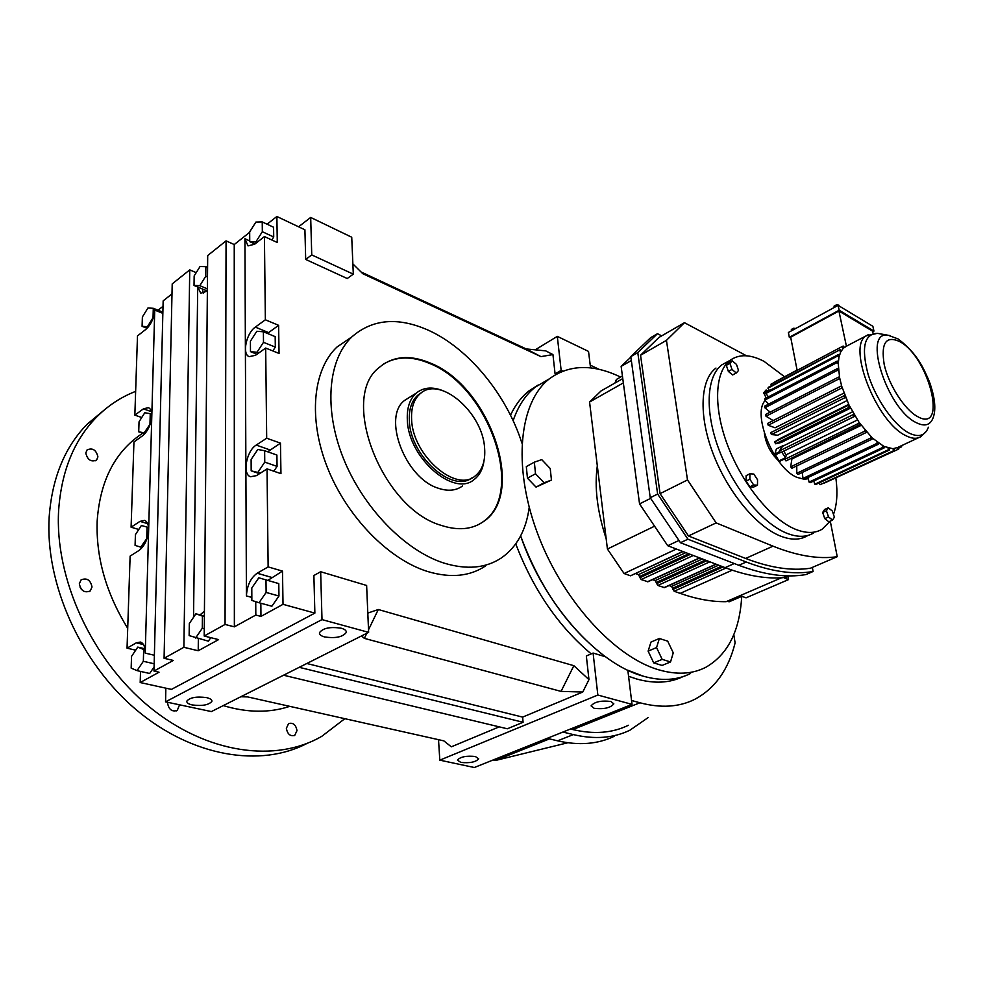 <?xml version="1.0" encoding="UTF-8"?>
<svg xmlns="http://www.w3.org/2000/svg" width="984" height="984" viewBox="0 0 984 984"><rect width="100%" height="100%" fill="white"/><g stroke="black" fill="none" stroke-linecap="round" stroke-linejoin="round"><path stroke-width="1.48" d="M260.846 603.217L260.957 616.402L283.023 604.324L314.868 613.106L171.425 689.39L140.195 682.539L159.051 672.207L153.984 671.063L154.377 655.27L145.238 653.13C145.251 646.845 143.627 643.155 140.38 642.06L136.296 642.835L127.047 648.161L130.122 556.12L139.088 550.413C144.623 545.997 147.797 539.183 148.609 529.958C148.645 524.632 147.292 521.446 144.562 520.388L139.974 521.372L131.093 527.203L133.947 441.939L142.594 435.777C147.944 431.152 150.995 424.534 151.77 415.937C151.807 411.41 150.675 408.643 148.375 407.647L143.418 408.852L134.845 415.125L137.489 335.913L145.89 329.345C151.056 324.548 153.996 318.127 154.734 310.083L145.238 653.13M140.528 671.42L140.195 682.539M135.681 650.19L127.047 648.161M138.793 529.466L131.093 527.203M141.757 417.523L134.845 415.125M567.829 742.76L495.444 760.472L493.168 759.968M361.042 271.965L526.219 348.939L545.763 350.882L552.947 354.584L540.929 356.614L362.801 273.7L352.875 263.897M562.823 371.14L561.151 370.365L555.087 373.932L552.947 354.584M561.151 370.365L557.301 336.368L535.21 349.837M353.305 274.155L311.743 254.917L310.686 217.439L351.731 237.23L353.305 274.155L347.241 278.521L305.692 259.444L304.917 229.789L276.873 216.492L267.082 224.204M260.957 616.402L255.815 615.037L234.364 626.845L225.053 624.446L226.062 240.859L207.698 255.545L204.192 636.021L225.053 624.446M204.192 636.021L218.583 639.612L198.215 650.756L183.873 647.3L189.752 269.874L172.212 283.884L164.082 658.284L183.873 647.3M164.082 658.284L173.307 660.436L153.984 671.063M240.846 696.746L247.648 696.918L443.833 740.866L451.324 746.819L499.232 726.856M557.301 336.368L588.53 351.423L590.56 367.905M137.047 670.633L143.344 661.285L143.676 649.489L137.76 647.103L131.536 656.389L131.167 668.124L137.047 670.633L149.666 673.474L154.094 666.943M368.631 632.355L322.002 619.6L320.661 571.741L366.626 585.468L368.631 632.355L211.388 711.58L165.558 701.838L165.841 688.16M163.037 306.307L158.08 310.218M367.807 613.081L378.311 609.514L573.856 665.688L588.961 679.612L582.762 692.023L561.052 691.395L364.363 638.37L361.509 635.947M306.823 663.499L522.627 717.102L582.762 692.023M522.627 717.102L523.082 722.268L507.326 728.787L283.552 675.221M597.841 695.036L593.094 653.056L605.406 656.734C568.186 628.395 539.933 588.112 520.634 535.899C543.586 603.61 597.596 663.966 643.229 676.168C661.334 681.26 677.115 680.362 690.571 673.45C677.115 680.362 661.334 681.26 643.229 676.168L627.829 670.239L632.036 704.384L597.841 695.036L439.811 760.165L438.52 739.685M593.094 653.056L586.341 655.996L588.961 679.612M632.036 704.384L474.337 767.508L439.811 760.165M311.743 254.917L305.692 259.444M310.686 217.439L298.582 226.787M249.678 232.298L234.241 244.549L226.062 240.859M172.003 293.872L163.16 300.87L162.852 313.342L154.734 310.083M196.21 272.642L189.752 269.874M322.002 619.6L165.558 701.838M320.661 571.741L313.884 575.505L314.868 613.106M741.715 596.365C739.771 631.002 727.803 654.643 705.786 667.3C692.441 674.175 676.734 675.012 658.665 669.809C613.745 656.808 561.224 598.579 536.883 531.668C512.356 464.743 519.589 401.718 549.392 378.815L535.333 387.106C525.554 394.805 518.15 406.011 513.131 420.697C518.15 406.011 525.554 394.805 535.333 387.106L547.608 379.873L529.195 390.734L538.236 384.978M556.009 374.363L555.087 373.932M591.199 653.88C558.543 626.537 533.389 589.871 515.751 543.894M351.719 336.971L336.885 347.106C312.863 369.75 307.955 418.778 327.561 467.953C347.094 517.104 388.742 559.416 427.573 571.495C450.488 578.309 469.823 576.452 485.592 565.911M510.499 415.211C515.333 404.879 521.569 396.724 529.195 390.734M283.023 604.324L282.494 571.114L268.14 566.907L267.033 468.888L280.957 473.661L280.465 443.144L266.689 438.212L265.68 348.053L279.05 353.453L278.607 325.323L265.36 319.788L264.425 236.566L277.291 242.507L276.873 216.492M540.929 356.614L526.219 348.939M146.751 537.916L147.046 527.08L141.376 525.493L135.423 534.632L135.079 545.407L140.724 547.116L147.182 538.039M140.724 547.116L142.225 547.534M147.046 527.08L148.535 527.522M255.815 615.037L255.729 601.667M234.364 626.845L234.241 244.549M198.35 638.702L198.215 650.756M193.528 617.312L197.71 286.996L200.761 293.232L207.366 291.079M154.377 655.27L162.852 313.342M195.619 638.026L202.298 628.222L202.421 616.082L195.902 613.807L189.309 623.536L189.137 635.602L208.362 641.174L210.773 637.669M282.494 571.114L267.857 580.388M278.779 583.598L258.804 577.805L251.793 588.014L251.855 600.437L259.013 602.725L271.867 606.23L278.964 596.021L278.779 583.598L258.804 577.805M590.216 365.113L599.158 369.369M682.859 676.672C669.575 683.105 654.114 683.868 636.488 678.948L628.579 676.266M733.806 634.631L735.109 642.909C728.344 669.907 714.802 688.751 694.519 699.452C678.948 707.164 660.731 708.271 639.883 702.773L631.556 700.473M143.344 661.285L154.168 663.782M143.676 649.489L145.103 649.821M137.76 647.103L144.956 648.8M192.261 704.95C202.237 706.217 208.768 705.036 211.843 701.408C212.113 699.784 210.342 698.517 206.529 697.607C196.542 696.315 189.973 697.471 186.849 701.1C186.566 702.76 188.375 704.052 192.261 704.95M324.499 636.919C335.458 638.554 342.715 637.066 346.27 632.454C346.516 630.67 344.867 629.268 341.337 628.247C330.378 626.562 323.084 628.038 319.468 632.65C319.21 634.471 320.882 635.898 324.499 636.919M378.311 609.514L368.52 629.76M366.835 633.253L364.363 638.37M523.082 722.268L299.222 667.324M614.41 736.216C597.952 744.175 579.035 745.712 557.62 740.829L547.227 738.344M142.09 326.319L147.391 326.737L153.037 317.709L153.295 308.3L147.957 307.98L142.385 316.959L142.09 326.319L147.096 328.275M147.391 326.737L148.215 327.057M153.295 308.3L162.889 312.149M149.974 423.723L150.257 413.674L144.771 412.763L139.039 421.792L138.719 431.804L144.168 432.812L150.306 423.846M150.257 413.674L151.733 414.202M144.168 432.812L145.312 433.206M138.719 431.804L144.746 433.846M561.052 691.395L573.856 665.688M594.115 708.296C603.967 709.403 610.535 707.926 613.844 703.855L610.892 701.481C601.027 700.337 594.434 701.801 591.089 705.885L594.115 708.296M460.832 762.416C469.848 763.301 475.801 762.108 478.691 758.812L475.37 756.511C466.33 755.601 460.364 756.794 457.437 760.103L460.832 762.416M570.548 729.009L572.811 729.562C593.819 734.544 612.343 733.105 628.395 725.269M648.21 717.533L629.92 730.202C613.573 738.135 594.705 739.599 573.328 734.593L562.934 732.047M271.818 239.973L273.724 236.996L273.577 227.243L262.236 221.941L255.889 222.077L249.678 231.892L249.739 241.633L254.942 243.995M202.249 288.915L203.405 293.392M194.032 285.458L199.813 285.668L205.754 276.221L205.853 266.639L200.047 266.529L194.168 275.901L194.032 285.458L205.312 290.206L207.378 290.292M529.22 507.35C526.182 529.982 517.006 546.784 501.668 557.743C486.01 568.248 466.724 570.019 443.809 563.033C404.978 550.659 363.133 507.83 343.342 458.249C323.478 408.668 328.103 359.394 351.964 336.799C372.419 319.05 397.745 316.799 427.954 330.046C468.495 348.102 506.502 394.596 521.938 443.157M268.14 566.907L257.168 573.229C250.6 577.989 247.021 585.554 246.418 595.91L244.93 238.755L248.03 245.889L254.647 244.229L264.425 236.566M266.689 438.212L256.234 445.076C246.381 450.856 242.089 474.522 250.563 476.736L256.467 475.629L267.033 468.888M265.36 319.788L255.323 327.118C246.271 333.133 241.843 354.314 249.21 356.651L255.545 355.273L265.68 348.053M280.465 443.144L267.697 451.791M278.607 325.323L267.451 333.453M272.814 350.931L275.323 347.106L275.176 336.639L263.392 331.78L256.824 331.276L250.416 341.177L250.477 351.632L256.996 354.24M273.823 471.213L277.07 466.391L276.898 455.038L264.635 450.721L257.796 449.479L251.117 459.503L251.178 470.844L260.477 473.07M199.961 614.865L204.414 611.347M249.739 240.945L244.93 238.755M251.843 597.411L246.418 595.91M202.421 616.082L204.364 616.587M202.298 628.222L204.254 628.727M195.902 613.807L204.377 616.009M259.013 602.725L266.123 592.442L278.964 596.021M266.123 592.442L265.988 579.933M249.739 241.633L257.279 242.162M256.049 241.597L262.334 231.72L273.724 236.996M262.334 231.72L262.236 221.941M205.853 266.639L207.587 267.39M205.754 276.221L207.501 276.971M199.813 285.668L207.39 288.865M430.205 363.01C489.478 386.023 526.907 493.242 483.488 521.582C472.086 529.577 458.015 530.843 441.25 525.382C381.853 508.605 339.136 397.438 379.172 367.499C392.887 355.999 409.897 354.498 430.205 363.01M250.477 351.632L256.996 352.26L263.491 342.297L263.392 331.78M263.491 342.297L275.323 347.106M256.996 352.26L258.78 352.961M251.178 470.844L259.53 473.673M257.98 472.222L264.757 462.123L277.07 466.391M264.757 462.123L264.635 450.721M383.576 364.043C396.687 356.208 412.013 355.999 429.553 363.428C488.827 386.417 526.231 493.599 482.8 521.951L478.962 524.361M462.541 485.948C455.936 490.782 447.757 491.508 438.003 488.138C404.99 477.99 382.038 416.749 404.645 400.39L410.021 397.019M790.865 338.152L789.328 337.291L788.393 332.481L838.122 305.36L872.869 326.307L873.952 331.091L872.722 331.731M838.122 305.36L839.155 310.243L873.952 331.091M789.328 337.291L839.155 310.243M834.26 307.463L834.038 306.147L836.302 304.905L838.811 305.114L838.971 305.876M836.302 304.905L836.572 306.208M791.591 330.747L791.333 329.456L793.51 328.275L793.768 329.554M834.038 306.147L834.309 307.438M793.51 328.275L795.785 328.447M867.482 323.047L868.897 323.908M797.101 370.242L790.681 337.192L838.909 311.018L872.599 331.19L873.079 333.33M838.909 311.018L846.412 346.208M897.162 447.818L897.998 449.381L898.786 448.987L898.06 447.376L892.918 448.716L883.89 446.404L872.205 437.954L859.057 422.357L848.946 404.879L841.763 386.404L839.573 377.548L838.245 363.686L838.946 357.204L840.668 351.989L843.337 348.188L847.347 345.716M843.165 346.036L770.964 384.215L843.165 346.036L844.112 347.5M774.912 381.903L797.077 370.095M808.258 478.691L804.297 479.269M876.744 441.853L878.232 444.301L804.26 479.282L796.954 477.363C773.916 468.224 751.727 414.043 765.195 400.513M861.184 425.346L791.899 458.962L790.681 466.846L791.911 468.249L865.908 432.665L864.678 431.201L790.681 466.846M785.048 458.716L779.685 461.324L778.959 460.906L774.863 453.956L776.388 448.913L782.858 445.727L779.414 450.906L853.214 414.608L854.284 416.441L854.948 415.986M852.525 411.804L783.055 446.072M850.557 408.126L781.136 442.517L775.564 443.784L774.666 441.927L779.365 438.876L848.712 404.375M846.978 400.599L777.754 435.199L771.431 434.534L844.887 397.708L844.112 395.752L770.706 432.652L771.431 434.534M843.964 393.083L775.06 427.794L768.209 425.248L767.68 423.391L840.84 386.245L842.439 388.582M841.591 385.826L773.166 420.562L765.995 416.232L765.675 414.448L838.565 377.106L840.004 379.615M842.489 346.639L843.337 348.188M770.964 384.215L771.69 385.556M765.847 393.502L837.925 355.864L838.208 354.671L766.179 392.321L765.847 393.502L768.455 396.835M837.925 355.864L838.946 357.204M839.266 355.839L838.208 354.671M878.232 444.301L878.159 442.911M859.918 425.014L858.737 423.341L784.814 459.307L785.97 460.918L860.41 424.276M859.057 422.357L858.737 423.341M775.564 443.784L849.229 407.241L848.282 405.322L774.666 441.927M849.229 407.241L850.028 407.068M848.946 404.879L848.282 405.322M841.763 386.404L840.84 386.245M865.908 432.665L866.227 431.681M864.801 429.996L864.678 431.201M853.706 413.895L853.214 414.608M839.573 377.548L838.565 377.106M796.806 473.292L798.073 474.436L872.082 439.159L870.828 437.954L796.806 473.292L796.757 465.924M872.082 439.159L872.205 437.954M870.766 436.564L870.828 437.954M767.926 388.163L840.201 349.615L768.467 387.241L767.926 388.163L769.5 390.574M839.721 350.525L840.668 351.989M841.222 350.956L840.201 349.615M844.887 397.708L845.809 397.844M844.924 395.605L844.112 395.752M764.851 407.757L837.519 370.279L837.359 368.631L764.752 406.121L764.851 407.757L770.177 412.148M837.519 370.279L838.602 371.226M838.417 369.332L837.359 368.631M764.802 400.107L837.175 362.518L837.236 361.067L764.925 398.668L764.802 400.107L768.652 404.117M837.175 362.518L838.245 363.686M838.319 362.026L837.236 361.067M884.149 447.917L882.98 447.314L809.069 482.086L810.275 482.64L884.149 447.917L883.89 446.404M882.55 445.703L882.98 447.314M894.579 450.278L820.053 484.706L894.579 450.278L894.001 448.642M892.918 448.716L893.644 450.34M901.824 445.531L901.541 446.834L898.466 448.261M900.963 445.937L901.541 446.834M889.659 449.922L888.577 449.651L814.814 484.202L815.921 484.436L889.659 449.922L889.229 448.323M887.999 448.003L888.577 449.651M824.346 483.07L897.998 449.381M807.975 477.523L809.069 482.086M813.731 481.016L814.814 484.202M819.254 482.873L820.053 484.706M802.218 472.468L803.005 478.421L877.002 443.378M804.26 479.282L803.005 478.421M768.209 425.248L841.431 388.163M765.995 416.232L838.946 378.914M782.551 446.748L782.858 445.727M766.13 398.053L763.793 392.714L766.13 389.959M786.622 454.571L784.814 459.307M779.414 450.906L780.46 452.677L854.284 416.441M783.928 451.041L785.872 454.928L857.445 419.971M777.975 460.192C770.374 452.726 765.847 443.747 764.384 433.255M776.167 456.736L777.188 458.286M785.429 457.695L781.726 452.05M753.67 487.043L749.82 486.809L746.044 481.09L746.143 475.641L749.943 473.784L753.793 474.054L757.545 479.749L757.483 485.198L753.67 487.043M732.637 374.953L728.357 371.411L726.327 365.322L728.591 362.825L732.219 360.845L736.487 364.412L738.517 370.464L736.278 372.985L732.637 374.953M828.774 521.791L824.764 518.617L822.661 512.455L824.567 509.515L828.307 507.805L832.304 511.003L834.407 517.141L832.525 520.106L828.774 521.791M830.176 521.163L822.083 529.244C814.74 533.574 805.662 533.5 794.838 529.023C770.656 518.863 741.997 483.525 727.57 445.198C713.068 406.847 714.814 371.681 730.189 360.292C739.218 353.883 750.509 354.252 764.064 361.374L784.494 376.7M835.92 478.347C837.802 492.689 836.99 504.718 833.485 514.435M736.278 372.985L731.998 369.43L728.357 371.411M731.998 369.43L729.968 363.342L726.327 365.322M757.483 485.198L753.646 484.964L749.82 486.809M753.646 484.964L749.87 479.245L746.044 481.09M749.87 479.245L749.943 473.784M729.968 363.342L732.219 360.845M832.525 520.106L828.528 516.92L824.764 518.617M828.528 516.92L826.412 510.757L822.661 512.455M730.189 360.292L721.936 364.806C706.463 376.245 704.556 411.349 718.96 449.565C733.264 487.757 761.887 522.91 786.118 532.959C796.954 537.399 806.081 537.436 813.473 533.082C806.081 537.436 796.954 537.399 786.118 532.959C761.887 522.91 733.264 487.757 718.96 449.565C704.556 411.349 706.463 376.245 721.936 364.806L721.776 364.892M826.412 510.757L828.307 507.805M670.534 661.949L673.253 652.822L667.693 641.162L659.366 638.493L656.549 647.57L662.171 659.366L670.534 661.949L662.097 665.442L653.72 662.896L648.124 651.137L650.977 642.072L659.366 638.493M526.317 466.601L527.449 478.175L536.034 487.105L551.446 480.069L550.228 468.544L541.741 459.626L534.349 462.173L526.317 466.601M549.392 378.815C569.047 364.535 592.479 363.809 619.699 376.638L620.584 377.069M606.156 538.666C597.263 511.483 594.311 487.203 597.313 465.813M622.429 376.011L616.402 379.455L614.926 383.047M662.171 659.366L653.72 662.896M656.549 647.57L648.124 651.137M534.349 462.173L535.517 473.784L544.127 482.763L536.034 487.105M535.517 473.784L527.449 478.175M544.127 482.763L551.446 480.069M669.083 585.542L671.543 586.415L674.151 591.249L680.178 593.377C696.697 599.158 712.035 601.925 726.18 601.667L781.505 577.78M652.552 579.638L655.172 580.572L657.804 585.455L664.483 587.62L716.204 564.238M635.664 573.623L638.456 574.619L641.125 579.551L647.952 581.753L699.784 557.977M622.774 378.594L601.089 390.919L589.564 402.013L607.423 549.035L624.077 573.524L630.51 575.8L683.019 551.569M654.569 526.182L607.423 549.035M623.352 382.899L589.564 402.013M630.879 357.081L621.138 366.392L639.551 503.894L667.742 545.739L725.122 567.645C746.499 575.677 765.847 579.023 783.153 577.669L787.385 575.849M676.365 549.035L624.077 573.524M812.341 567.411L813.091 571.483L805.884 574.582C786.487 577.952 764.138 574.865 738.836 565.296L680.461 542.713L650.239 497.744L630.806 356.626L650.633 337.684L657.484 333.699L661.691 335.864M789.266 575.874L784.371 577.989L788.504 579.601L746.032 597.841L741.862 596.316L729.082 601.814L727.311 601.175M621.138 366.392L631.347 360.525M667.742 545.739L678.948 540.45M639.551 503.894L650.658 498.347M813.091 571.483C793.768 574.816 771.481 571.655 746.216 561.999L687.927 539.207L680.461 542.713M687.927 539.207L657.632 494.042L650.239 497.744M657.632 494.042L637.78 352.604L630.806 356.626M637.78 352.604L657.484 333.699M788.504 579.601L787.938 576.452M830.275 521.114L837.236 556.698L810.472 568.211C791.628 571.089 770.017 567.842 745.626 558.445L688.456 535.96L660.079 493.636L640.547 355.249L658.985 337.426L684.47 322.691L746.487 355.79M837.236 556.698C818.663 559.392 797.261 555.886 773.018 546.169L716.143 522.898L687.496 479.934L666.439 340.366L684.47 322.691M660.079 493.636L687.496 479.934M688.456 535.96L716.143 522.898M640.547 355.249L666.439 340.366M807.249 535.849C799.82 540.228 790.681 540.204 779.82 535.8C755.552 525.837 726.967 490.807 712.736 452.714C698.419 414.596 700.436 379.541 715.971 368.065M442.16 390.39C431.804 386.564 423.157 387.487 416.207 393.157C409.762 398.975 406.798 407.88 407.327 419.897C408.126 457.855 454.264 497.719 474.386 479.331C479.626 475.211 482.837 469.061 483.993 460.881M421.337 392.788L417.782 395.236C411.644 400.771 408.827 409.246 409.332 420.685C410.107 455.85 452.185 493.451 471.914 477.904M411.595 419.295C412.407 455.395 456.244 493.316 475.346 475.813C482.418 470.008 485.518 460.844 484.62 448.335C482.972 412.591 439.602 374.978 420.02 393.834C413.883 399.369 411.078 407.856 411.595 419.295M81.475 589.477L80.147 587.497M104.735 409.602L87.145 424.215C64.796 447.068 52.152 477.867 49.2 516.637C44.883 583.401 80.491 662.958 136.542 710.042C192.655 757.237 260.883 767.668 307.143 743.363M79.335 583.733L81.094 579.871C86.863 577.583 90.503 579.97 92.016 587.018L90.208 590.953C84.452 593.192 80.823 590.781 79.335 583.733M286.356 728.32L288.595 723.572C293.072 722.391 295.877 724.728 297.008 730.583L294.733 735.38C290.268 736.536 287.476 734.187 286.356 728.32M135.632 391.374C120.958 397.081 107.871 405.716 96.395 417.29C74.083 440.156 61.512 471.053 58.659 509.983C54.428 578.174 91.684 659.698 149.383 706.906C207.132 754.261 276.369 762.908 321.916 736.229L344.818 718.689M142.766 433.181C115.251 451.152 100.048 480.487 97.158 521.188C95.94 557.571 106.124 593.291 127.711 628.309M223.257 705.602C247.341 712.822 269.505 713.068 289.726 706.352M179.555 704.815L177.268 710.399C172.028 712.047 168.805 709.624 167.575 703.105L167.649 702.281M85.793 452.984L87.096 449.885C92.619 447.609 96.223 449.934 97.92 456.883L96.592 460.045C91.069 462.271 87.478 459.922 85.793 452.984M143.467 644.545L136.296 642.835M147.661 523.66L139.974 521.372M151.351 411.644L143.418 408.852M495.444 760.472L549.49 738.886M572.811 729.562L639.883 702.773M573.328 734.593L557.62 740.829M269.985 449.934L256.234 445.076M271.51 577.362L257.168 573.229M268.546 332.58L255.323 327.118M926.436 431.201L920.864 436.638C916.94 439.159 911.848 438.79 905.6 435.518C876.449 422.05 846.88 346.405 866.08 335.888L868.786 334.437M928.404 427.216C925.144 435.9 918.564 437.782 908.687 432.862C893.866 425.051 875.588 398.803 868.072 374.277C861.123 347.647 864.223 333.994 877.371 333.33L879.819 333.773M774.863 453.956L779.783 451.545M763.916 393.674L766.118 392.53M763.793 392.714L769.094 389.947M844.444 347.241L866.08 335.888L877.371 333.33L888.294 335.298L898.097 338.939C917.506 353.711 923.447 367.954 929.449 381.866C934.984 397.45 936.214 409.418 933.139 417.782C930.298 425.322 924.579 426.896 915.981 422.517C886.35 408.175 862.144 329.812 888.294 335.298L890.274 335.63M775.109 455.026L780.337 452.456M778.959 460.906L785.404 457.769M917.346 416.441C904.493 409.516 888.638 384.756 884.198 364.498C880.778 342.801 886.043 335.212 900.003 341.731C929.486 357.758 948.145 434.411 917.346 416.441M690.337 554.373L639.871 577.719M688.726 553.758L639.711 576.464M702.391 558.973L655.172 580.572M682.748 551.471L630.51 575.8M726.044 568.002L674.151 591.249M723.142 566.895L672.933 589.441M721.518 566.28L672.749 588.211M732.207 570.191L680.178 593.377M693.277 555.493L641.125 579.551M715.946 564.152L663.966 587.645M685.799 552.639L638.456 574.619M699.526 557.879L647.411 581.778M718.64 565.173L671.543 586.415M709.833 561.815L657.804 585.455M706.918 560.696L656.574 583.635M705.307 560.081L656.402 582.393M725.122 567.645L734.285 563.537M746.216 561.999L738.836 565.296M745.626 558.445L773.018 546.169M336.885 347.106L351.964 336.799M211.855 700.645L211.843 701.408M346.233 631.494L346.27 632.454M483.488 521.582L482.8 521.951M918.281 437.843L898.687 446.994M855.047 416.146L783.805 451.103M404.645 400.39L416.207 393.157M417.782 395.236L420.02 393.834M294.733 735.38L294.044 735.7M96.592 460.045L95.608 460.746M87.145 424.215L96.395 417.29M90.208 590.953L89.052 591.679M177.268 710.399L176.284 710.903"/></g></svg>
